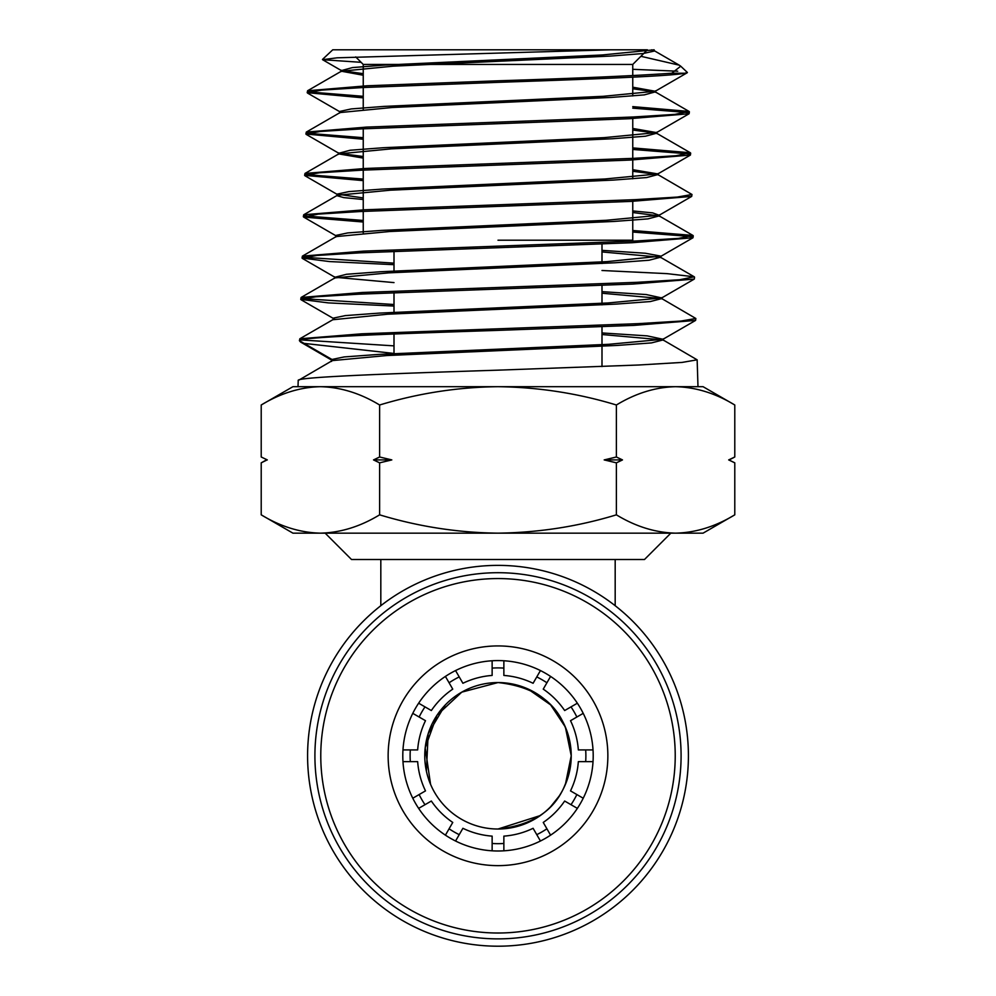 <?xml version="1.0" encoding="UTF-8"?>
<svg xmlns="http://www.w3.org/2000/svg" width="996" height="996" viewBox="0 0 996 996"><rect width="100%" height="100%" fill="white"/><g stroke="black" fill="none" stroke-linecap="round" stroke-linejoin="round"><path stroke-width="1.49" d="M615.179 605.705L615.179 559.515L351.526 559.515L325.169 533.159M615.179 559.515L644.474 559.515L670.831 533.159M498 565.379A190.41 190.41 0 0 1 688.41 755.79A190.41 190.41 0 0 1 498 946.2A190.41 190.41 0 0 1 307.59 755.79A190.41 190.41 0 0 1 498 565.379M430.571 784.375L425.205 747.847L436.983 715.24L461.771 692.145L498 682.559A73.231 73.231 0 0 0 424.769 755.79A73.231 73.231 0 0 0 498 829.021A73.231 73.231 0 0 0 571.231 755.79A73.231 73.231 0 0 0 498 682.559C543.779 687.526 568.193 711.928 571.231 755.765C568.23 799.626 543.816 824.041 498 829.021L540.318 815.562M445.287 704.944L428.168 733.716L426.4 771.153M380.821 605.705L380.821 559.515M550.688 806.648L559.067 796.215M565.392 784.462L571.231 755.777L565.379 727.092L550.688 704.919L527.731 688.859M261.213 514.832L292.936 533.159L703.064 533.159L734.787 514.832C715.452 526.573 695.718 532.673 675.587 533.159C655.405 532.661 635.672 526.56 616.387 514.832C578.078 526.51 538.612 532.611 498 533.159C457.899 532.698 418.432 526.585 379.613 514.832C360.278 526.573 340.545 532.673 320.413 533.159L320.426 533.159C300.232 532.661 280.499 526.56 261.213 514.832L261.213 462.841L266.841 459.704M363.241 85.967L363.241 64.441L632.759 64.441L647.4 49.8L610.66 49.8L337.071 57.818L322.58 59.698L361.125 62.325M322.492 59.424L332.751 49.8L647.4 49.8M498 370.163L638.872 364.997L682.048 362.42L697.15 359.83L663.062 339.935L651.459 342.91L617.047 345.438L386.697 355.547L332.291 360.602L298.215 380.497C295.526 377.061 391.416 373.612 498 370.163M697.15 359.83L697.984 386.685L675.587 386.685C695.768 387.17 715.502 393.283 734.787 404.999L734.787 456.99L728.96 460.052M680.729 66.209L687.377 72.459L684.937 73.218C670.271 76.281 587.117 79.294 498 82.344L363.142 87.523L321.783 90.101L307.204 92.678L307.59 90.761L367.151 85.781L498 80.801C578.091 78.286 636.021 75.758 671.752 73.218L680.729 66.209L679.309 65.188L640.901 56.299M684.937 73.218L671.752 73.218M689.394 111.801L689.108 113.743L629.31 118.711L362.22 128.858L320.575 131.435L305.909 134.024L306.295 132.095L366.267 127.115L633.369 116.98L674.865 114.391L689.058 111.428L632.759 106.622M632.759 108.153L688.124 112.573M690.689 153.147L690.402 155.077L630.194 160.057L361.374 170.191L319.417 172.769L304.614 175.358L305 173.441L365.345 168.461L634.328 158.314L676.085 155.725L690.353 152.762L632.759 147.906M632.759 149.45L689.394 153.919M498 204.815L635.261 199.648L677.268 197.071L691.983 194.481L657.883 174.574L646.678 177.549L613.387 180.077L390.357 190.186L337.47 195.241L303.705 214.775L364.387 209.795L498 204.815M691.983 194.481L691.697 196.411L631.178 201.391L360.353 211.526L318.185 214.115L303.656 217.078L363.241 222.008M693.266 235.815L692.992 237.745L632.024 242.725L359.544 252.86L317.014 255.449L302.037 258.026L302.411 256.121L363.552 251.129L636.083 240.995L678.438 238.405L692.942 235.442L632.759 230.499M632.759 232.043L691.971 236.587M694.561 277.149L694.287 279.079L632.983 284.059L358.66 294.194L315.869 296.783L300.742 299.373L301.116 297.455L362.581 292.475L637.116 282.316L679.683 279.739L694.237 276.788L667.021 273.639L601.995 270.501M331.992 360.315L300.568 342.039L299.447 340.707L299.821 338.789L361.685 333.809L637.95 323.663L680.828 321.073L695.855 318.496L661.767 298.588L650.264 301.564L616.126 304.091L387.618 314.213L333.199 319.704L333.249 318.135L334.407 318.919M695.855 318.496L695.582 320.413L633.929 325.393L498 330.373C392.125 333.809 296.933 337.246 299.447 340.707L331.954 359.469L331.905 360.826M363.241 96.313L308.523 91.906M307.204 92.678L363.241 97.857M363.241 137.697L307.241 133.252M305.909 134.024L363.241 139.241M363.241 179.081L305.959 174.586M304.614 175.358L363.241 180.625M363.241 220.452L304.676 215.92M303.332 216.692L303.705 214.775M394.005 263.156L303.394 257.254M302.037 258.026L329.315 261.55L394.005 264.687M394.005 304.515L302.112 298.601M300.742 299.373L328.431 302.896L394.005 306.046M394.005 345.873L300.829 339.935M394.005 353.456L304.091 343.383M261.213 456.99L267.314 459.915L261.213 456.99L261.213 404.999C280.548 393.271 300.282 387.158 320.413 386.685C340.595 387.17 360.328 393.283 379.613 404.999C418.432 393.246 457.899 387.145 498 386.685C538.612 387.22 578.078 393.333 616.387 404.999C635.722 393.271 655.455 387.158 675.587 386.685L298.016 386.685L298.215 380.497M290.533 391.602L289.487 391.951M379.613 514.832L379.613 462.841L373.512 459.915L379.613 456.99L379.613 404.999M616.387 514.832L616.387 462.841L604.186 459.915L616.387 456.99L616.387 404.999M379.613 456.99L391.814 459.915L379.613 462.841M734.787 514.832L734.787 462.841L728.686 459.915L734.787 456.99M616.387 456.99L622.488 459.915L616.387 462.841M705.467 528.229L706.513 527.88M320.413 386.685L292.936 386.685L261.213 404.999M734.787 404.999L703.064 386.685L675.587 386.685M651.695 49.8L654.409 51.02L654.135 49.8L602.406 54.967L385.066 65.064L352.472 67.579L341.404 70.592L363.241 73.667M632.759 69.309L677.728 71.214M654.409 51.02L643.092 53.535L610.648 56.062L393.096 66.172L341.354 71.214L363.241 75.235M632.759 88.769L655.293 91.893L644.288 94.881L611.556 97.409L392.187 107.506L340.059 112.56L306.295 132.095M632.759 130.015L656.588 133.227L645.483 136.215L612.478 138.743L391.266 148.852L338.765 153.907L363.241 158.09M632.759 171.275L657.883 174.574M632.759 169.694L657.833 173.927L605.157 178.969L382.327 189.066L348.899 191.593L337.121 194.12L337.071 195.702L343.732 197.606L363.241 199.511M632.759 212.522L659.178 215.908L647.873 218.896L614.295 221.423L389.448 231.533L336.175 236.587L302.411 256.121M601.995 251.926L660.473 257.254L649.068 260.23L615.217 262.757L388.527 272.867L334.88 277.921L301.116 297.455M601.995 293.222L661.767 298.588M601.995 334.519L663.062 339.935M632.759 87.2L655.244 91.258L603.327 96.301L384.157 106.398L351.277 108.925L339.698 111.44L339.648 113.021M632.759 128.447L656.538 132.593L604.236 137.635L383.248 147.732L350.082 150.259L338.814 153.26L363.241 156.509M337.121 194.12L363.241 197.93M632.759 210.953L652.654 212.87L659.128 215.261L606.066 220.303L381.418 230.412L347.704 232.927L335.826 235.454L335.776 237.036M601.995 250.357L645.333 253.245L660.821 256.121L606.987 261.637L380.509 271.746L346.508 274.274L334.93 277.262L394.005 282.603M601.995 291.654L646.267 294.555L661.718 297.929L607.896 302.971L379.588 313.08L345.313 315.608L333.249 318.135M601.995 332.95L647.213 335.876L663.012 339.263L608.817 344.305L378.679 354.414L344.118 356.942L331.954 359.469L331.568 361.448M622.488 459.915L604.186 459.915M391.814 459.915L373.512 459.915M498 240.21L632.759 240.21L632.759 201.316M498 850.995A95.205 95.205 0 0 1 402.795 755.79A95.205 95.205 0 0 1 498 660.585A95.205 95.205 0 0 1 593.205 755.79A95.205 95.205 0 0 1 498 850.995M498 865.636A109.859 109.859 0 0 1 388.141 755.79A109.859 109.859 0 0 1 498 645.931A109.859 109.859 0 0 1 607.859 755.79A109.859 109.859 0 0 1 498 865.636M498 933.015A177.226 177.226 0 0 0 675.226 755.79A177.226 177.226 0 0 0 498 578.564A177.226 177.226 0 0 0 320.774 755.79A177.226 177.226 0 0 0 498 933.015M498 938.879A183.09 183.09 0 0 0 681.09 755.79A183.09 183.09 0 0 0 498 572.7A183.09 183.09 0 0 0 314.91 755.79A183.09 183.09 0 0 0 498 938.879M455.558 841.01L462.903 828.298A80.564 80.564 0 0 0 492.136 836.13L492.136 850.808M540.442 841.01L533.097 828.298A80.564 80.564 0 0 1 503.864 836.13L503.864 850.808M445.411 835.158L452.757 822.435A80.564 80.564 0 0 1 431.343 801.033L418.631 808.379M577.369 808.379L564.657 801.033A80.564 80.564 0 0 1 543.243 822.435L550.589 835.158M593.031 761.641L578.34 761.641A80.564 80.564 0 0 1 570.509 790.886L583.22 798.232M402.969 761.641L417.66 761.641A80.564 80.564 0 0 0 425.491 790.886L412.78 798.232M583.22 713.348L570.509 720.693A80.564 80.564 0 0 1 578.34 749.926L593.031 749.926M402.969 749.926L417.66 749.926A80.564 80.564 0 0 1 425.491 720.693L412.78 713.348M550.589 676.421L543.243 689.132A80.564 80.564 0 0 1 564.657 710.546L577.369 703.201M503.864 660.759L503.864 675.437A80.564 80.564 0 0 1 533.097 683.281L540.442 670.569M445.411 676.421L452.757 689.132A80.564 80.564 0 0 0 431.343 710.546L418.631 703.201M455.558 670.569L462.903 683.281A80.564 80.564 0 0 1 492.136 675.437L492.136 660.759M459.231 834.66A87.885 87.885 0 0 1 449.084 828.797M424.993 804.706A87.885 87.885 0 0 1 419.129 794.559M410.315 761.641A87.885 87.885 0 0 1 410.315 749.926M419.129 717.02A87.885 87.885 0 0 1 424.993 706.874M449.084 682.783A87.885 87.885 0 0 1 459.231 676.919M492.136 668.104A87.885 87.885 0 0 1 503.864 668.104M536.769 676.919A87.885 87.885 0 0 1 546.916 682.783M571.007 706.874A87.885 87.885 0 0 1 576.871 717.02M585.685 749.926A87.885 87.885 0 0 1 585.685 761.641M576.871 794.559A87.885 87.885 0 0 1 571.007 804.706M546.916 828.797A87.885 87.885 0 0 1 536.769 834.66M503.864 843.475A87.885 87.885 0 0 1 492.136 843.475M363.241 64.441L355.721 56.921M363.241 233.151L363.241 211.389M363.241 209.857L363.241 170.104M363.241 168.561L363.241 128.808M363.241 109.398L363.241 87.511M394.005 251.378L394.005 272.58M394.005 292.687L394.005 313.877M394.005 333.996L394.005 355.174M340.943 71.687L340.993 70.106M655.704 92.354L655.654 90.773M656.987 133.688L656.937 132.119M338.366 154.355L338.416 152.786M658.281 175.022L658.232 173.453M659.576 216.369L659.526 214.787M660.871 257.703L660.821 256.121M334.482 278.37L334.531 276.788M662.153 299.037L662.103 297.468M663.448 340.371L663.398 338.802M341.404 70.592L322.58 59.698M655.244 91.258L687.29 72.708M340.109 111.926L307.54 93.076M656.538 132.593L689.108 113.743M338.814 153.26L306.245 134.41M657.833 173.927L690.402 155.077M337.52 194.594L304.95 175.744M659.128 215.261L691.697 196.411M336.225 235.928L303.656 217.078M660.423 256.595L692.992 237.745M334.93 277.262L302.361 258.412M661.718 297.929L694.287 279.079M333.635 318.596L301.066 299.746M663.012 339.263L695.582 320.413M679.309 65.188L653.999 50.547M307.59 90.761L341.354 71.214M689.058 111.428L655.293 91.893M690.353 152.762L656.588 133.227M305 173.441L338.765 153.907M692.942 235.442L659.178 215.908M694.237 276.788L660.473 257.254M299.821 338.789L333.585 319.268M728.923 459.915L734.787 462.841M267.077 459.915L261.213 462.841M601.995 243.995L601.995 263.492M601.995 285.366L601.995 304.863M601.995 326.725L601.995 366.565M632.759 178.794L632.759 159.933M632.759 158.389L632.759 118.549M632.759 95.952L632.759 77.165M632.759 75.621L632.759 64.441"/></g></svg>
